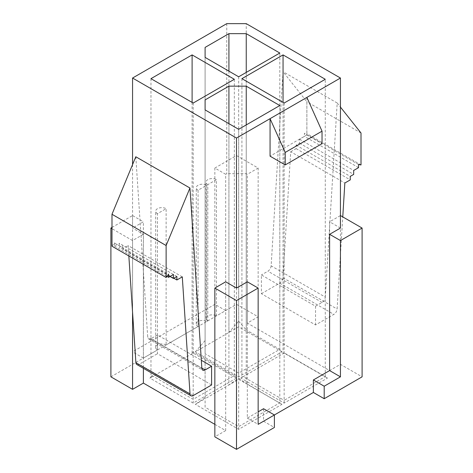 <?xml version="1.0" encoding="UTF-8"?>
<svg xmlns="http://www.w3.org/2000/svg" width="473" height="473" viewBox="0 0 473 473"><rect width="100%" height="100%" fill="white"/><g stroke="black" fill="none" stroke-linecap="round" stroke-linejoin="round"><path stroke-width="0.35" stroke-dasharray="2.37 1.77" d="M211.597 384.963L157.462 353.709L157.462 334.955L201.327 360.284M132.558 164.604L132.558 228.063L143.384 234.312L143.384 368.301M214.848 424.346L225.674 430.596L225.674 281.819M136.833 364.517A4.594 2.655 120 0 0 139.133 364.293L157.462 353.709M157.462 334.955L150.964 338.703A4.594 2.655 -60 0 1 148.67 338.934A4.594 2.655 -60 0 1 147.724 337.101L135.804 156.764M143.384 234.312L132.558 240.562L132.558 312.257M226.756 23.65L226.756 173.68L225.674 174.301L225.674 310.578L216.468 315.893L216.468 179.616L207.807 184.618L207.807 320.889L206.725 321.516L206.725 185.239L198.063 190.241L198.063 326.518L166.124 344.959L166.124 208.682L157.462 213.684L157.462 349.961L143.384 358.085L143.384 221.807L132.558 228.063M306.876 97.414L306.876 134.917L270.065 156.173M247.326 281.819L247.326 418.097L258.152 411.841M263.567 408.719L263.567 421.218L274.393 414.969M225.674 430.596L214.848 436.845M327.446 378.087L284.137 353.083L240.828 378.087L284.137 403.091L327.446 378.087L325.282 376.591L325.282 79.287M281.973 351.835L238.664 326.831L195.355 351.835L238.664 376.839L281.973 351.835L279.809 349.334L279.809 53.029M205.099 407.218L205.099 397.592L205.099 398.715L195.355 404.344L238.664 429.348L281.973 404.344L238.664 379.34L205.099 398.715L205.099 109.913L205.099 407.218L238.664 426.599L279.809 402.842L279.809 105.538M150.964 78.66L150.964 377.466L149.882 378.087L193.191 403.091L236.5 378.087L193.191 353.083L150.964 377.466L152.046 375.586L193.191 399.342L234.336 375.586L234.336 79.287M110.907 376.839L236.5 304.328L258.152 316.827L247.326 323.077L329.616 370.59L340.442 364.334L362.093 376.839M263.567 421.218L274.393 427.474M132.558 240.562L111.989 228.684M247.326 323.077L247.326 174.301L246.244 173.68L226.756 173.68M246.244 173.68L246.244 23.65M143.384 358.085L132.558 351.835L132.558 215.558L143.384 221.807M157.462 213.684A6.125 3.536 180 0 1 155.67 211.183A6.125 3.536 180 0 1 159.448 207.919A6.125 3.536 180 0 1 166.124 208.682M166.124 344.959A6.125 3.536 0 0 0 159.448 344.19A6.125 3.536 0 0 0 155.67 347.46A6.125 3.536 0 0 0 157.462 349.961M207.807 320.889A6.125 3.536 180 0 1 206.015 318.388A6.125 3.536 180 0 1 209.793 315.124A6.125 3.536 180 0 1 216.468 315.893M225.674 310.578L214.848 304.328L132.558 351.835M198.063 326.518A6.125 3.536 180 0 1 196.271 324.017A6.125 3.536 180 0 1 200.049 320.747A6.125 3.536 180 0 1 206.725 321.516M198.063 190.241A6.125 3.536 180 0 1 196.271 187.74A6.125 3.536 180 0 1 200.049 184.476A6.125 3.536 180 0 1 206.725 185.239M207.807 184.618A6.125 3.536 180 0 1 206.015 182.117A6.125 3.536 180 0 1 209.793 178.847A6.125 3.536 180 0 1 216.468 179.616M225.674 174.301L214.848 168.051L214.848 304.328M193.191 103.037L193.191 403.091M192.109 102.41L192.109 353.709L193.191 351.835L193.191 353.083M236.5 378.087L234.336 375.586L193.191 351.835M284.137 103.037L284.137 400.341L325.282 376.591L284.137 352.834L283.055 353.709L283.055 102.41M241.916 78.66L241.916 377.466L242.998 376.591L284.137 400.341L284.137 403.091M238.664 76.786L238.664 373.085L279.809 349.334L246.244 329.953L246.244 72.41M205.099 353.709L205.099 57.404L205.099 353.709L238.664 373.085L238.664 376.839M228.92 71.157L228.92 332.454L238.664 321.202L238.664 326.831M238.664 129.295L238.664 429.348M228.92 123.666L228.92 384.963L238.664 378.211L238.664 379.34M281.973 404.344L246.244 383.461L246.244 124.919M325.276 297.103L337.196 103.002L283.055 71.748L271.135 265.85L325.276 297.103A4.594 2.655 -60 0 1 322.036 302.448L315.538 306.202L261.403 274.943L261.403 293.698L315.538 324.951L333.867 314.374A4.594 2.655 120 0 0 337.107 309.023L342.765 216.9M315.538 306.202L315.538 324.951M340.442 228.063L329.616 221.807L329.616 370.59M306.876 134.917L322.036 143.668M247.326 418.097L258.152 424.346M242.998 376.591L240.828 378.087M238.664 321.202L246.244 329.953M205.099 340.584L195.355 351.835M205.099 397.592L195.355 404.344M238.664 378.211L246.244 383.461M152.046 375.586L149.882 378.087M214.848 168.051L236.5 155.552L236.5 304.328M111.989 227.436L132.558 215.558M340.442 364.334L340.442 215.558L329.616 221.807M236.5 155.552L258.152 168.051L258.152 316.827M182.288 276.865L128.153 245.605L128.839 255.94M271.135 265.85A4.594 2.655 -60 0 1 267.901 271.195L261.403 274.943M261.403 293.698L279.732 283.114A4.594 2.655 120 0 0 282.972 277.769L290.712 151.756L344.847 183.01M258.152 168.051L247.326 174.301M173.845 278.236L122.738 248.733L128.153 245.605M111.989 246.214L114.448 242.945L114.448 246.066L119.32 243.258L119.32 247.208L122.738 245.233L122.738 248.733M176.878 276.486L122.738 245.233M170.032 276.486L119.32 247.208M114.448 242.945L168.583 274.198M290.712 151.756L296.122 148.628L296.122 145.128L299.545 143.153L299.545 139.204L304.417 136.39L304.417 133.268L306.876 133.693L306.876 101.754L283.055 71.748M361.011 133.008L306.876 101.754M337.196 103.002L340.442 107.093M296.122 148.628L350.262 179.888M173.455 274.511L119.32 243.258M114.448 246.066L166.945 276.38M361.011 164.953L306.876 133.693M296.122 145.128L350.262 176.382M358.552 164.521L304.417 133.268M299.545 143.153L353.68 174.407M358.552 167.643L304.417 136.39M299.545 139.204L353.68 170.457M193.268 395.546L139.133 364.293M150.964 338.703L201.841 368.083M201.865 368.355L147.724 337.101M322.036 302.448L267.901 271.195M279.732 283.114L333.867 314.374M282.972 277.769L337.107 309.023M148.67 338.934L202.805 370.188M155.67 347.46L155.67 211.183M196.271 324.017L196.271 187.74M206.015 318.388L206.015 182.117"/><path stroke-width="0.71" d="M201.327 360.284L211.597 366.208L205.099 369.963A4.594 2.655 -60 0 1 202.805 370.188A4.594 2.655 -60 0 1 201.865 368.355L189.945 188.018L166.124 245.528L166.124 277.468L168.583 274.198L168.583 277.326L173.455 274.511L173.455 278.461L170.032 276.486M173.455 278.461L176.878 276.486L176.878 279.986L182.288 276.865L190.028 393.944A4.594 2.655 120 0 0 190.968 395.777A4.594 2.655 120 0 0 193.268 395.546L211.597 384.963L211.597 366.208M143.384 368.301L143.384 383.089L214.848 424.346M236.5 288.069L247.326 281.819L258.152 288.069L258.152 424.346L274.393 414.969L274.393 427.474L236.5 449.35L214.848 436.845L214.848 288.069L225.674 281.819L236.5 288.069L236.5 138.045L132.558 78.033L132.558 164.604M132.558 312.257L132.558 389.338L143.384 383.089M132.558 78.033L226.756 23.65L246.244 23.65L340.442 78.033L236.5 138.045M150.964 78.66L193.191 103.037L234.336 79.287L192.109 54.903L150.964 78.66M241.916 78.66L284.137 103.037L325.282 79.287L283.055 54.903L241.916 78.66M205.099 57.404L238.664 76.786L279.809 53.029L246.244 33.654L228.92 33.654L205.099 47.406L205.099 57.404L205.099 47.406M205.099 109.913L238.664 129.295L279.809 105.538L246.244 86.163L228.92 86.163L205.099 99.915L205.099 109.913L205.099 99.915M322.036 131.169L322.036 143.668L285.225 164.923L270.065 156.173L270.065 118.664L285.225 152.424L322.036 131.169L306.876 97.414M258.152 411.841L263.567 408.719L274.393 414.969L313.374 392.466L313.374 379.961L329.616 370.59L329.616 234.312L340.442 228.063L340.442 78.033M132.558 389.338L110.907 376.839L110.907 228.063L111.989 227.436M340.442 215.558L362.093 228.063L362.093 376.839L324.2 398.715L313.374 392.466M128.839 255.94L135.893 362.685A4.594 2.655 120 0 0 136.833 364.517L190.968 395.777M111.989 228.684L110.907 228.063M192.109 54.903L192.109 102.41M283.055 54.903L283.055 102.41M228.92 33.654L228.92 71.157M246.244 72.41L246.244 33.654M228.92 86.163L228.92 123.666M246.244 124.919L246.244 86.163M329.616 370.59L340.442 376.839L340.442 240.562L329.616 234.312M313.374 379.961L324.2 386.216L340.442 376.839M324.2 386.216L324.2 398.715M285.225 164.923L285.225 152.424M236.5 449.35L236.5 300.574L214.848 288.069M258.152 288.069L236.5 300.574M362.093 228.063L340.442 240.562M166.124 277.468L111.989 246.214L111.989 214.269L135.804 156.764L189.945 188.018M176.878 279.986L173.845 278.236M111.989 214.269L166.124 245.528M340.442 107.093L361.011 133.008L361.011 164.953L358.552 164.521L358.552 167.643L353.68 170.457L353.68 174.407L350.262 176.382L350.262 179.888L344.847 183.01L342.765 216.9M166.945 276.38L168.583 277.326M201.841 368.083L205.099 369.963M190.028 393.944L135.893 362.685"/></g></svg>
